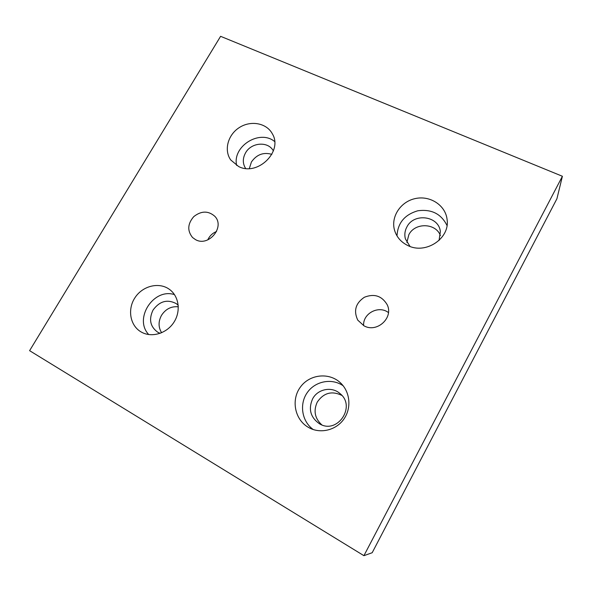 <?xml version="1.0" encoding="UTF-8"?>
<svg xmlns="http://www.w3.org/2000/svg" width="592" height="592" viewBox="0 0 592 592"><rect width="100%" height="100%" fill="white"/><g stroke="black" fill="none" stroke-linecap="round" stroke-linejoin="round"><path stroke-width="0.89" d="M220.601 36.319L29.6 350.671L363.917 555.681L372.19 552.721L556.917 198.757L562.4 176.268L220.601 36.319M388.441 312.583C378.754 304.969 362.704 313.434 363.621 325.622M216.546 231.509C212.506 233.144 209.583 235.942 207.77 239.893M341.843 395.404C331.868 390.579 323.676 392.799 317.268 402.072C313.286 410.818 314.796 418.411 321.789 424.849M440.411 235.542C435.742 222.821 414.874 222.392 408.85 234.706L406.874 242.483M271.846 154.349C263.492 151.966 256.684 154.512 251.43 161.971L249.313 168.55M178.325 306.797C171.273 306.131 165.671 308.98 161.505 315.344C158.234 321.463 158.271 327.265 161.623 332.756M363.917 555.681L562.4 176.268M363.991 325.815L357.79 320.168C353.402 310.852 355.592 303.215 364.361 297.258C374.255 293.366 381.855 295.852 387.183 304.71C393.813 317.8 376.875 333.237 363.991 325.815M195.552 239.649L192.563 237.525C187.146 230.806 187.553 223.835 193.784 216.605C201.302 210.73 208.31 210.626 214.807 216.295C225.367 226.884 208.65 247.256 195.552 239.649M308.484 427.417C294.72 419.713 290.901 399.896 300.336 387.161C309.512 374.233 329.145 372.028 340.496 382.876C349.998 391.704 351.722 407.629 344.137 418.722C336.648 429.881 321.256 433.995 309.66 428.053L308.484 427.417M407.836 245.532C401.191 242.269 396.788 237.281 394.642 230.569C390.454 217.049 400.466 201.643 415.288 198.572C430.058 195.234 445.613 205.283 447.093 219.558C450.112 238.546 425.552 254.752 407.836 245.532M238.598 166.5L230.739 159.973C223.702 150.131 227.935 134.65 239.434 127.487C250.823 120.154 266.563 123.018 272.298 133.725C283.339 151.374 257.476 176.601 238.598 166.5M141.222 332.001C129.981 325.696 127.184 309.172 135.087 297.524C142.805 285.758 159.144 281.807 169.423 289.362C178.947 296.133 181.122 311.155 173.944 322.218C166.877 333.363 152.033 337.928 141.68 332.253L141.222 332.001M160.173 333.333L157.835 332.282C150.213 326.769 148.607 319.362 153.039 310.06C159.596 301.128 167.344 298.99 176.283 303.637L178.229 305.265M174.507 294.631C153.668 287.682 133.474 318.651 148.74 334.561M245.613 168.439L245.584 168.394C242.587 163.525 242.572 158.36 245.539 152.891C251.237 142.309 268.25 141.007 273.341 150.893L273.363 150.938M274.629 141.525C259.599 128.997 232.005 146.468 236.674 165.479M410.027 246.435L405.387 238.865C404.336 234.765 404.832 230.791 406.874 226.965C413.845 212.572 438.894 215.843 440.359 231.598L439.049 240.456M447.004 225.485C441.188 213.823 431.457 208.924 417.797 210.789C404.61 214.652 397.683 223.029 397.025 235.919M312.606 398.86C317.697 388.951 331.846 386.154 339.993 393.562C356.51 406.393 337.24 434.883 319.421 423.739C310.46 417.39 308.188 409.094 312.606 398.86M343.145 385.762C331.772 377.807 315.018 381.144 307.152 392.762C299.115 404.269 301.846 421.497 313.279 429.555"/></g></svg>
